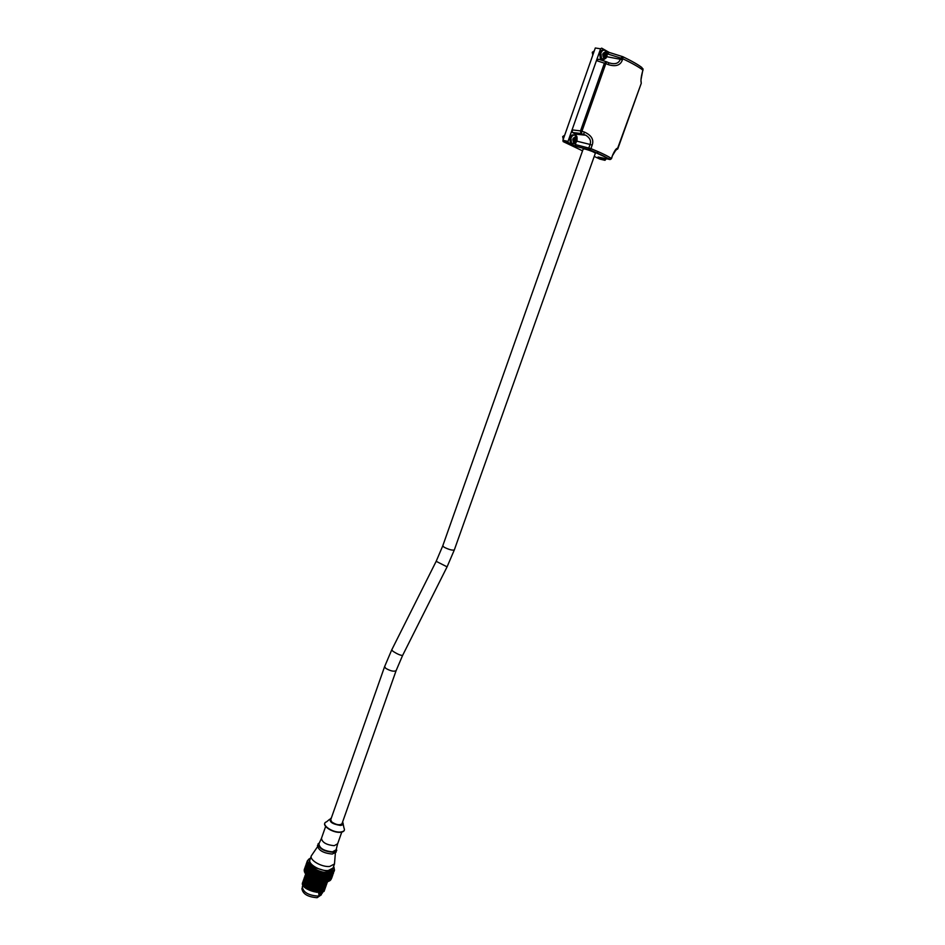 <?xml version="1.0" encoding="UTF-8"?>
<svg xmlns="http://www.w3.org/2000/svg" width="945" height="945" viewBox="0 0 945 945"><rect width="100%" height="100%" fill="white"/><g stroke="black" fill="none" stroke-linecap="round" stroke-linejoin="round"><path stroke-width="1.42" d="M594.228 156.409L599.886 159.103L604.977 160.319L598.043 157.012L609.702 159.457C606.099 157.024 599.508 153.858 589.904 149.948L575.611 146.298L568.347 142.825L568.016 141.431L600.583 48.809L595.303 47.994L562.913 140.262L563.255 141.644L582.545 150.834M598.031 151.613L597.394 153.114M606.3 158.795L604.977 160.319M603.985 158.725L601.93 157.85M575.611 146.298L575.753 142.86M576.745 136.765L575.399 134.131L572.469 132.465L572.079 129.878L580.525 130.894L580.939 133.505L585.735 135.206C589.904 137.816 591.346 140.888 590.07 144.443L576.899 141.183M572.386 143.605L570.296 142.754L569.764 137.852C570.874 135.336 572.339 134.403 574.17 135.076M574.595 138.891L573.249 138.242L572.8 139.506L574.147 140.143L573.45 142.14L574.288 142.553L574.997 140.557L576.332 141.207L576.781 139.943L575.434 139.293L576.143 137.297L575.292 136.895L574.595 138.891L573.166 138.466M576.143 137.297L575.221 137.096M575.434 139.293L574.477 138.868M576.781 139.943L574.406 139.069M575.387 140.746L575.753 139.706M574.997 140.557L574.076 140.344M622.991 56.783C632.205 61.26 638.513 64.862 641.938 67.591L642.99 70.202C639.363 67.308 632.642 63.492 622.814 58.744L622.826 56.7L620.688 58.058L622.814 58.744L622.389 59.937C620.475 65.359 615.774 66.93 608.273 64.626L605.828 63.575L581.919 131.32L580.525 130.894L604.41 63.173L605.828 63.575L606.56 61.803L604.41 63.173L596.437 60.61L598.575 59.24L606.182 61.685M608.273 64.626L608.875 62.807L606.56 61.803M622.389 59.937L620.263 59.263C618.821 63.48 615.041 64.673 608.899 62.819M609.702 159.457L611.415 158.488L612.632 155.075C614.971 149.924 616.683 147.727 617.782 148.495L615.289 150.361M641.053 81.305L641.242 82.971C640.639 80.809 641.076 76.947 642.576 71.383L642.907 70.462M572.753 132.654L581.187 133.694L581.919 131.32L584.447 132.076C591.535 135.348 594.098 139.706 592.161 145.14L590.92 148.625L575.174 144.502M584.447 132.076L583.585 134.403L574.584 133.552M617.782 148.495L615.632 149.96M617.746 148.956L641.265 83.278L617.262 149.31C617.959 146.924 616.459 148.885 612.75 155.204L612.573 155.24M641.242 82.971L641.041 81.034M607.198 53.711L609.289 52.459L622.424 56.582M600.583 48.809L601.658 48.136L609.289 52.459M602.579 60.527L605.166 58.566M602.461 58.98L600.299 58.259L599.638 52.92C600.677 50.498 602.059 49.565 603.808 50.132M604.516 53.959L603.193 53.215L602.733 54.503L604.056 55.247L603.347 57.291L604.174 57.751L604.894 55.72L606.217 56.464L606.666 55.176L605.355 54.432L606.064 52.4L605.237 51.928L604.516 53.959L603.064 53.581M606.064 52.4L605.119 52.247M605.355 54.432L604.398 53.948M606.666 55.176L604.292 54.267M605.284 55.932L605.603 55.011M604.894 55.72L603.949 55.566M592.798 55.141L592.267 52.306L594.287 50.9M563.255 139.305L562.688 136.6L564.708 135.147M585.109 149.074L583.219 148.92L442.768 545.832L444.126 547.226C448.993 549.636 452.383 550.533 454.321 549.931L595.362 153.22C593.992 152.003 590.566 150.621 585.109 149.074M384.615 666.615L385.784 668.363C390.521 671.044 393.97 671.812 396.109 670.655L341.995 823.721C339.668 825.517 336.231 824.926 331.719 821.949L330.726 819.764L384.615 666.615L391.714 649.924M331.459 878.531L332.026 877.137M304.916 872.885L304.928 871.916L306.133 874.574L309.558 877.456L318.016 881.142L325.186 881.98L330.762 879.878M330.242 880.433L331.459 877.964M329.474 880.126L329.758 880.764M329.025 881.142L329.628 880.362M328.73 881.212L328.139 880.882M328.364 881.39L327.986 880.586L326.71 881.331M329.155 879.299L328.836 880.917L327.927 880.48M305.495 874.846L305.081 875.554C302.329 881.555 325.411 889.328 327.289 882.358L328.151 880.917M327.986 879.193L328.482 877.81L328.777 878.389L327.324 879.181L328.447 880.09L327.324 879.181L326.049 880.397L326.686 881.779M324.631 880.516L324.206 879.83L325.127 879.157L325.541 879.842L324.123 880.492L325.777 880.244L325.517 879.382L326.521 881.283M325.6 881.898L326.368 881.248M304.904 868.892L304.573 872.117M304.479 869.081L304.255 870.534M305.259 873.428L309.003 877.267L322.836 882.11L325.257 882.087M318.311 880.775L317.933 879.925L319.056 878.637L317.52 879.405L317.78 880.988M317.626 879.382L318.229 880.716M316.421 880.586L317.319 880.197M317.095 879.606L315.949 880.433M316.221 878.165L315.228 878.566L314.756 877.598L316.776 877.964L317.012 879.641L315.642 880.421M316.02 880.055L315.264 878.637L315.382 880.232M318.146 877.303L315.264 878.637L315.949 880.031M314.047 879.712L314.933 879.382M315.228 878.566L313.327 879.5M313.563 879.441L313.22 878.177L314.165 877.822L314.638 878.791L313.669 879.145M313.22 878.177L313.055 879.275M311.803 878.673L312.641 878.389M314.756 877.598L311.165 878.425M311.354 878.366L312.37 877.976M309.747 877.492L310.527 877.243L310.881 878.177M310.527 877.243L311.956 876.747L312.37 877.763L311.578 878.141M309.558 877.456L312.476 876.086L313.882 877.22L312.37 877.763M309.346 877.161L309.121 875.814L309.936 875.543L310.291 876.594L309.452 876.854M309.121 875.814L308.92 876.936M307.94 876.204L308.637 875.98M310.456 875.365L311.318 875.058L311.708 876.109L310.822 876.417L310.574 874.952L307.621 875.944M311.082 874.408L310.232 874.716L309.913 873.629L310.728 873.334L311.885 874.432L308.932 875.153L308.92 873.723L308.46 875.318L307.704 875.554L307.822 874.172L307.042 874.645L307.243 875.613M306.44 874.846L307.042 874.645M308.046 873.57L307.338 873.818L307.834 872.471L308.92 873.723L306.853 874.55L306.156 873.133L306.771 872.885L306.286 874.196M307.16 872.731L305.802 873.274L305.896 874.255M305.117 873.121L305.837 873.263M305.259 870.109L304.444 871.881M304.467 870.617L304.349 871.562M304.361 869.365L304.184 870.321M310.291 858.379L310.444 858.32C301.502 861.356 317.319 873.688 328.695 872.389C333.538 871.786 335.18 869.79 333.62 866.435L334.506 870.121L331.73 872.66L326.108 873.251L318.997 871.762L312.405 868.573L308.141 864.58L307.349 860.86L310.184 858.414M331.813 873.534L331.494 875.129L330.077 873.487L330.514 873.003M330.325 873.995L329.829 872.991L330.325 873.995L329.557 874.763L328.387 873.794L327.643 874.976L326.025 873.239M331.447 872.755L330.785 873.499M331.919 873.7L332.25 872.956M333.821 871.349L333.361 872.2M334.424 870.369L334.081 871.266M332.593 875.259L333.077 873.629M332.356 876.204L332.794 874.964M331.754 877.822L332.238 876.464L330.537 878.815M331.034 878.779L331.813 877.468M331.541 878.059L331.057 879.393M331.837 877.232L331.541 877.822M330.963 878.354L329.911 879.535L330.254 877.94M330.136 880.244L330.62 878.921L329.569 880.268M330.006 879.819L329.344 879.63M328.6 880.421L329.911 879.535M329.746 879.063L328.978 878.803M328.175 879.547L328.943 878.732L328.447 880.09M326.663 880.421L326.84 878.212L327.986 880.586M327.206 881.354L327.691 880.031M325.777 880.244L326.875 880.799M327.159 879.063L327.502 879.665M327.667 878.602L326.84 878.212L325.517 879.382L326.308 879.807M326.143 880.87L324.808 881.992M328.777 876.984L329.262 875.602L329.569 876.169L326.84 878.212L325.706 876.074L324.726 877.161L323.603 875.932L324.159 877.551L322.812 878.153L322.895 879.015L324.702 881.945M323.19 878.177L324.702 881.484M323.497 881.921L324.336 881.342M323.355 879.771L322.399 880.374L321.312 879.11L322.517 881.862M320.237 878.106L319.233 878.614L318.725 877.728L320.591 877.799L322.67 881.449M321.217 881.709L322.091 881.189M320.721 881.579L319.788 879.984L320.19 881.543M320.485 881.189L319.54 879.145L320.532 878.626M318.831 881.26L319.741 880.811M318.926 879.452L319.422 880.291L319.54 879.145M319.422 880.291L318.43 880.775M317.012 879.641L317.933 879.925M317.118 878.472L318.122 878.023L318.619 878.909M315.535 879.145L316.516 878.732M315.441 876.606L314.472 876.995L314.012 875.991L316.055 876.452L314.165 877.822M314.472 876.995L313.882 877.22M312.937 877.562L312.511 876.547M311.708 876.109L312.476 876.086L311.956 876.747M311.46 878.07L311.059 877.054M310.232 874.716L309.936 875.543M308.649 874.078L309.428 873.806L309.736 874.881M307.468 874.491L308.188 874.243M307.716 871.798L307.054 872.058L306.936 870.947L308.602 871.987L306.771 872.885M307.054 872.058L307.574 872.448L305.66 873.168M306.085 872.459L306.57 871.101L306.688 872.211M306.015 871.384L305.743 872.601M305.223 872.826L305.27 870.026L306.511 871.136L306.475 869.317L305.991 870.688M305.66 871.538L304.952 871.255M304.562 871.491L304.573 869.955M304.751 869.79L305.235 868.443L305.093 869.518M304.302 870.227L304.774 868.916M304.703 868.585L305.176 867.238L304.916 868.798M304.916 868.278L305.542 866.719L305.767 868.006M304.892 867.864L304.822 868.904M304.467 869.069L304.739 868.349M329.746 873.145L328.647 873.263M328.01 873.133L329.073 875.247L328.246 876.003L327.643 874.976M329.002 873.818L329.746 875.117L330.254 873.841M329.226 874.184L330.006 873.44M330.49 874.314L329.746 875.117M330.029 875.672L329.356 875.779M330.951 873.818L331.636 873.015L331.187 874.326M331.459 872.707L332.345 873.227M331.305 874.633L331.967 873.771M330.88 875.141L331.494 875.129M333.372 873.05L332.593 874.361L332.923 872.353L332.475 873.676M334.034 871.467L334.353 870.569M333.266 873.641L333.585 872.743M330.372 878.118L331.837 876.83M331.27 876.523L330.915 878.094M330.136 877.444L330.797 877.633M328.954 878.755L330.112 877.373L329.616 878.755M329.392 878.224L328.541 877.905L329.734 876.511L329.238 877.893M326.072 879.405L325.671 878.744L326.568 878.023L326.946 878.685M325.127 879.157L324.926 878.295L325.671 878.744M325.423 878.318L324.997 877.61L325.919 876.925L326.332 877.621L324.926 878.295L325.541 879.842M325.269 878.059L324.289 877.137L324.867 878.732L323.485 879.358L324.206 879.83M324.064 880.917L322.812 881.508M323.131 881.543L322.682 880.834L323.627 880.22M321.926 879.606L322.895 879.015M323.934 879.382L323.473 878.637L324.43 877.999M321.135 878.295L322.127 877.728L323.473 878.637M326.568 878.023L326.864 877.184L325.706 876.074L325.919 876.925M324.265 876.405L325.21 875.779L325.659 876.499M324.159 877.551L323.497 875.153L324.442 874.574L325.21 875.779M323.025 877.893L323.686 876.783M322.611 878.531L321.619 879.122M321.028 879.452L320.036 879.984M319.233 878.614L318.725 877.728M318.122 878.023L318.311 877.22L316.776 877.964L316.055 876.452L317.815 877.456M316.823 877.905L316.327 876.948M323.497 875.153L322.883 874.668L323.391 876.31L322.422 876.889L321.383 875.566L320.024 876.393L319.103 874.987L315.736 877.208M312.476 876.086L313.894 875.507L312.476 876.086M312.252 875.92L311.85 874.869L312.748 874.538L313.173 875.578M316.114 870.617L314.98 871.762L316.126 872.66L311.85 874.869M313.303 874.326L314.224 873.971L314.685 874.999L313.74 875.365L313.267 873.877L311.318 875.058M310.527 872.672L309.724 872.967L309.428 871.857L311.366 872.731L308.92 873.723L308.247 872.306L308.98 872.034L309.251 873.133L308.483 873.416M311.98 868.278L310.964 869.365L312.133 870.51L308.247 872.306M309.428 871.857L308.129 871.633L307.834 872.471M306.865 870.274L307.361 868.88L306.936 870.947M306.57 871.101L307.219 870.794M307.468 870.002L308.353 870.239L307.42 870.699L306.534 870.428M305.318 869.353L305.802 867.982L305.755 869.731M305.731 869.081L306.404 869.353M305.648 865.703L305.306 867.037M305.211 866.943L305.507 866.152M307.231 862.218L307.29 861.072M307.373 862.95L307.219 862.23M308.342 864.781L307.55 866.258L307.999 864.911L307.562 863.506L306.865 864.935L306.877 863.387M308.932 865.62L308.33 864.84M308.401 865.844L309.499 866.01L309.251 867.356L308.613 867.616L308.956 866.27L308.07 865.998M310.291 866.967L309.665 867.203L309.476 866.199M309.665 867.203L308.2 868.479L308.117 866.671L307.645 868.042M310.858 867.262L309.251 867.356M311.259 868.526L310.976 867.534M313.941 869.506L312.133 870.51L311.448 869.187L312.334 868.526L308.613 870.239L308.838 871.361M313.149 869.79L312.783 868.821M314.342 869.636L311.791 870.262M315.264 870.936L314.85 870.002M316.528 870.628L312.677 872.2L312.5 873.901M318.441 871.562L317.567 871.928L317.095 871.042M318.831 871.455L316.126 872.66L315.559 871.55L316.469 871.195L316.977 872.164L316.032 872.542M319.67 873.57L320.19 874.468L319.209 874.952L318.689 874.019L319.67 873.57L319.469 871.916M321.111 874.704L322.08 874.184L322.599 875.011L321.619 875.554L319.209 871.597M320.851 872.329L319.953 872.743M323.261 872.885L322.363 873.357L321.879 872.589M322.363 873.357L321.536 872.341M322.08 874.184L322.139 873.357L320.792 874.172L319.859 872.778L316.847 874.22L317.638 877.125M324.442 874.574L324.265 873.05M325.493 874.94L325.033 874.208L325.942 873.605L326.403 874.314L325.056 874.916L325.706 876.074L323.863 872.908M325.588 873.204L324.726 873.747M326.403 874.314L326.545 873.274M327.773 873.298L326.958 873.901M327.23 874.314L327.915 873.121M328.092 873.652L328.482 874.267M327.88 875.365L328.718 874.645M328.246 876.003L326.864 877.184M329.262 875.602L328.895 874.751L330.183 876.003L330.892 875.164L330.183 876.003M328.458 876.381L327.088 874.952L327.738 876.452M329.143 877.692L328.364 877.515L328.116 876.972L328.966 877.326M330.407 876.535L329.746 876.547M331.199 875.956L330.703 877.338L331.045 875.72M330.526 876.842L329.77 876.594M330.703 877.338L329.947 877.09M331.163 875.909L330.915 875.224M331.577 875.413L332.179 874.503L331.695 875.873M333.065 874.03L332.616 875.023M327.466 878.224L327.95 876.842M327.1 877.586L326.332 877.621M326.462 876.511L327.348 875.802M325.777 875.377L326.474 873.877L327.1 875.401L326.214 876.098M326.675 874.727L327.1 875.401M324.926 875.33L323.981 875.944M323.391 876.31L322.139 873.357L324.147 874.113L323.19 874.668L322.682 873.865M321.926 876.062L322.906 875.507M322.434 878.248L322.115 876.889L320.827 877.787L320.331 876.925L321.324 876.393L321.832 877.232M322.127 877.728L321.619 875.554M320.048 877.799L320.827 877.787M320.272 877.22L319.847 876.417L319.729 877.232M319.422 876.7L318.311 877.22L317.91 876.251L320.024 876.393M317.91 876.251L317.579 875.743L317.319 876.523M317.614 875.684L317.107 874.716L318.087 874.29L318.607 875.224L315.89 876.086M316.032 876.369L315.547 875.377L316.516 874.976L317.012 875.944M313.74 875.365L315.358 874.881L314.968 875.613M314.685 874.999L316.221 874.503L315.264 874.775L314.791 873.759L315.736 873.381L315.878 874.527M313.043 873.7L312.63 872.637L313.527 872.306L313.953 873.357L312.748 874.538M311.614 874.22L311.236 873.145L312.098 872.826M312.393 871.987L312.015 870.912L312.854 870.617L313.267 871.668L310.728 873.334M309.275 871.195L309.039 870.073L309.759 869.802L310.031 870.912L308.98 872.034M308.129 871.633L308.613 870.239M306.806 869.187L305.991 868.916L306.487 867.534L305.991 868.916M307.267 868.928L306.475 868.644M305.518 867.616L306.015 866.234L305.896 867.959M307.113 862.324L306.629 862.998M306.853 862.631L307.031 861.781M307.208 861.261L306.901 862.206M306.723 862.82L306.251 864.191L306.806 862.809M306.475 864.321L306.298 865.396L306.475 864.321M307.964 864.935L307.267 864.663M307.243 865.325L306.771 866.695L307.527 865.218M306.771 866.695L307.302 868.904M307.55 866.258L308.082 866.695L307.243 866.423M308.791 866.352L308.117 866.671M308.472 866.518L309.062 866.27M309.795 867.876L310.492 867.616L310.787 868.703L310.043 868.963L310.137 867.557L309.606 869.14L308.909 869.412L309.133 868.006L307.846 869.837L308.33 868.455M308.72 868.29L309.369 868.03M308.909 869.412L308.259 869.672M310.787 868.703L311.448 869.187M311.295 870.451L310.503 870.735L310.48 869.282L309.759 869.802M310.208 869.636L310.964 869.365M312.63 872.637L311.023 872.495L310.503 870.735M312.24 868.916L312.618 869.967M312.854 870.617L314.26 870.121L315.559 871.55M312.015 870.912L311.874 872.188M314.709 871.136L313.267 871.668M313.811 871.467L313.397 870.428M315.453 872.778L314.52 873.133L314.035 871.644L313.527 872.306M314.071 872.105L314.98 871.762M314.791 873.759L314.52 873.133M317.284 872.755L317.78 873.712L316.811 874.137L316.327 873.145L317.603 872.011L316.977 872.164M316.327 873.145L315.736 873.381M316.811 874.137L316.516 874.976M319.859 872.778L317.78 873.712M318.689 874.019L317.603 872.011L319.351 873.026M318.382 873.452L317.874 872.507M320.331 876.925L319.209 874.952M319.516 875.495L320.19 874.468M321.324 876.393L320.792 874.172M320.272 873.286L321.241 872.826L321.761 873.676M322.599 875.011L323.19 874.668M325.033 874.208L324.147 874.113M320.509 875.011L321.016 875.873M317.107 874.716L316.162 875.117M315.547 875.377L315.264 874.775M313.953 873.357L314.685 873.274L314.224 873.971M311.236 873.145L311.023 872.495M310.692 871.396L311.507 871.101M310.031 870.912L310.893 871.018L310.208 871.573M307.846 869.837L308.944 869.955L308.365 870.345M306.771 868.479L307.574 866.955M306.357 866.967L306.582 865.762L306.889 867.286M307.184 867.132L306.511 866.86M306.074 864.84L306.274 863.943M306.428 863.47L306.133 864.391M306.463 863.399L306.038 864.616M319.103 874.987L318.347 873.511L318.087 874.29M320.343 880.492L321.324 879.949M321.808 880.728L320.827 881.272M325.281 881.567L324.891 880.929M332.746 868.609C332.392 870.298 330.762 871.278 327.844 871.562L313.232 867.144C310.007 864.699 308.838 862.501 309.747 860.564M310.397 864.415L310.043 862.159M331.518 869.672L329.829 871.219M335.357 853.146L334.483 863.978L333.053 868.018L328.246 870.522C320.355 871.42 307.857 864.143 309.889 859.903L311.307 855.863L317.437 846.874M334.483 863.978L329.687 866.47C321.796 867.333 309.287 860.08 311.307 855.863M336.503 848.244L336.172 852.095L332.309 854.044C323.379 853.205 318.418 850.37 317.449 845.539L319.611 842.326M336.798 850.335L332.935 852.272C324.005 851.433 319.044 848.598 318.075 843.779M321.548 838.156L318.949 843.767C319.375 848.256 323.887 850.949 332.486 851.858L336.125 849.779L337.566 844.015M325.635 826.45L321.43 838.404C322.28 842.515 326.545 844.948 334.223 845.692L337.613 843.79M342.551 822.162L342.858 822.611C343.685 824.264 342.846 825.198 340.354 825.422C331.978 824.016 328.777 821.654 330.75 818.358L331.27 818.205M326.226 881.839L325.222 882.854M324.43 883.28L322.21 883.835C315.087 883.847 309.889 881.697 306.605 877.409M323.544 883.244L326.072 881.862M322.906 885.004L325.954 882.748L324.596 884.614M325.907 882.772L326.072 883.882M323.792 885.04L321.583 885.595C314.472 885.607 309.275 883.469 305.991 879.181M302.884 885.217L302.294 886.894C303.215 892.293 308.401 895.364 317.874 896.084L322.233 893.261M322.139 892.576L321.962 891.867M319.693 893.793L322.847 891.501L322.304 893.037M321.619 888.524L324.702 886.256M324.856 885.335L324.785 884.733M324.584 884.815L324.714 885.489M324.667 886.268L323.332 888.135M322.529 888.56L320.343 889.103C313.256 889.139 308.07 887.001 304.774 882.701M320.343 892.033L323.462 889.753L322.08 891.643M323.355 888.312L323.473 888.985M321.265 892.068L319.103 892.612L318.619 893.982L319.445 894.029L324.111 891.3L324.289 890.379M322.269 886.764L325.328 884.496L323.97 886.375M325.47 883.587L325.411 882.984M325.198 883.055L325.328 883.74M323.166 886.8L320.969 887.355C313.87 887.367 308.672 885.229 305.389 880.941M320.981 890.284L324.088 888.005L322.706 889.883M323.97 886.564L324.1 887.237M321.891 890.32L319.729 890.863C312.653 890.899 307.468 888.761 304.172 884.473M309.96 878.059L307.078 875.472M327.289 882.358L327.372 881.661C323.58 887.296 303.002 879.5 305.625 874.03M327.206 882.571C325.34 889.552 302.246 881.779 305.011 875.779L305.495 874.964M326.604 882.358L326.757 883.268M326.757 883.398L326.592 884.319C324.69 891.324 301.597 883.528 304.396 877.527L304.881 876.712M304.963 876.629L305.767 876.039M306.334 876.724L306.487 874.976L307.208 877.787M309.381 879.854L320.06 883.528M307.031 875.424L306.381 875.92M305.979 876.476L306.605 879.559M308.802 881.638L319.398 885.288M306.428 877.173L305.767 877.669M305.353 878.236L306.003 881.331M308.235 883.433L318.713 887.036M304.562 882.417L303.924 882.902M303.51 883.492L304.184 886.634M306.511 888.796L316.681 892.293M324.289 890.249L324.147 889.339M324.111 889.21L323.875 888.583M303.912 881.272L303.121 881.862M303.038 881.957L302.554 882.76C299.789 888.867 322.895 896.604 324.737 889.552L324.903 888.631M324.903 888.513L324.761 887.603M324.726 887.461L324.489 886.847M304.526 879.535L303.735 880.114M303.652 880.208L303.168 881.024C300.415 887.107 323.521 894.832 325.352 887.816L325.517 886.882M325.517 886.764L325.375 885.855M325.34 885.713L325.104 885.099M305.14 877.787L304.349 878.366M304.266 878.46L303.782 879.275C301.018 885.347 324.194 893.072 325.966 886.067L326.131 885.146M326.131 885.016L325.99 884.107M325.954 883.965L325.718 883.362M305.802 878.921L305.152 879.417M304.739 879.984L305.4 883.102M307.657 885.217L318.04 888.796M305.176 880.669L304.538 881.153M304.125 881.732L304.798 884.874M307.078 887.001L317.366 890.544M323.131 881.968L322.836 882.11C315.689 882.075 310.492 879.937 307.219 875.649M305.105 880.244L305.4 878.318M305.802 877.881L306.475 877.444M303.888 883.764L304.172 881.815M304.573 881.378L305.247 880.929M305.719 878.484L306.026 876.558M306.416 876.145L307.09 875.708M304.503 882.004L304.786 880.067M305.188 879.63L305.861 879.193M306.971 875.365L306.369 875.566M305.707 875.897L304.963 876.499M304.881 876.594L304.467 877.303C301.668 883.303 324.773 891.1 326.663 884.107L326.828 883.303M326.828 883.173L326.722 882.276M305.648 873.948C303.475 879.275 322.895 886.812 327.206 881.709M324.359 890.273L319.445 894.029M326.108 884.024L326.214 884.922M326.214 885.04L326.049 885.843C324.265 892.86 301.089 885.111 303.853 879.051L304.266 878.342M304.349 878.248L305.093 877.645M305.755 877.314L306.369 877.102M325.056 884.626L325.458 885.63M325.493 885.772L325.6 886.67M325.588 886.788L325.434 887.591C323.58 894.62 300.498 886.882 303.239 880.799L303.652 880.09M303.723 879.996L304.467 879.393M305.14 879.051L305.743 878.85M324.702 886.268L324.844 887.379M324.879 887.52L324.974 888.418M324.974 888.536L324.808 889.339C322.977 896.38 299.86 888.643 302.624 882.547L303.038 881.827M303.109 881.732L303.853 881.13M304.526 880.799L305.117 880.586M323.84 888.123L324.229 889.127M324.265 889.257L324.359 890.155M319.103 892.612L319.528 893.816M321.926 892.765L321.796 892.045M302.176 887.981L301.916 888.713C302.802 894.005 307.869 896.994 317.118 897.703L321.442 894.726M605.509 158.925L603.075 158.099M568.347 142.825L563.255 141.644M589.172 149.712L588.829 147.928L590.07 144.443L592.161 145.14M573.993 143.77L571.465 143.026L570.934 138.124C572.398 135.1 574.099 134.367 576.048 135.926C576.934 135.584 577.253 137.238 577.017 140.876C575.67 143.746 573.816 144.467 571.465 143.026L570.296 142.754M576.627 140.604C576.639 136.505 575.422 135.915 572.953 138.832C572.942 142.931 574.17 143.522 576.627 140.604M568.016 141.431L562.913 140.262M611.344 158.654L611.415 158.488C607.706 155.96 600.878 152.665 590.92 148.625L590.046 149.924L575.363 146.109M589.904 149.948L610.435 159.445L611.521 158.618L612.632 155.075M609.549 159.492L610.364 159.41M615.278 150.373L615.939 150.397M607.21 53.818L620.688 58.058L620.263 59.263L606.69 56.688M604.044 59.062L601.516 58.46L600.855 53.109C602.225 50.191 603.855 49.447 605.757 50.865C607.092 51.81 607.458 53.581 606.891 56.204C606.265 58.779 604.469 59.523 601.516 58.46L600.299 58.259M606.513 55.861C606.572 51.597 605.367 50.924 602.898 53.83C602.839 58.082 604.044 58.767 606.513 55.861M454.321 549.931L447.079 566.846L436.177 561.318L442.768 545.832M402.653 655.346L402.617 655.417C400.656 655.499 397.467 654.141 393.037 651.353L391.75 649.853L436.153 561.354M330.644 877.161L329.97 877.066M328.671 878.188L328.364 877.515M327.336 877.999L326.627 877.787L326.816 878.448M320.78 876.003L320.969 876.594M313.894 874.101L314.614 873.286M311.566 872.294L311.791 872.944M309.925 871.68L309.759 871.018M307.113 868.301L307.822 868.656M343.46 831.234L340.294 832.285M340.117 832.297C332.309 831.706 327.218 829.178 324.867 824.713M329.628 819.291L326.545 821.843C319.965 823.875 331.931 832.793 340.365 832.061C343.956 831.718 345.149 830.348 343.968 827.95L343.153 824.028M606.135 158.76L602.024 157.969M568.146 142.66L563.055 141.478M572.469 132.465L580.939 133.505L585.735 135.206L575.399 134.131M641.265 83.29L641.064 81.447M641.053 79.427L643.061 68.879M447.079 566.846L402.617 655.417L396.109 670.655M332.427 876.015L332.652 875.389M304.491 869.01L304.916 867.805M333.975 871.633L334.211 870.995M333.207 873.806L333.431 873.18M313.787 875.554L312.452 875.85M305.259 866.825L305.684 865.62M306.794 862.431L307.219 861.226M315.323 871.113L314.189 871.325M322.847 874.113L322.269 873.487M341.771 832.108L337.554 844.05M325.222 822.693C321.702 825.847 332.912 832.97 340.247 832.321C343.059 832.084 344.452 831.127 344.452 829.426M331.648 878.2L331.872 877.562M302.967 885.004L303.416 883.705M321.418 893.12L321.843 891.903M322.032 891.371L322.469 890.155M322.658 889.623L323.084 888.406M323.273 887.875L323.71 886.646M323.899 886.126L324.324 884.898M324.513 884.378L324.95 883.138M303.593 885.654L304.054 884.331M304.207 883.894L304.668 882.571M304.822 882.146L305.294 880.823M305.436 880.397L305.908 879.063M306.05 878.649L306.523 877.303M306.664 876.889L307.137 875.554"/></g></svg>
